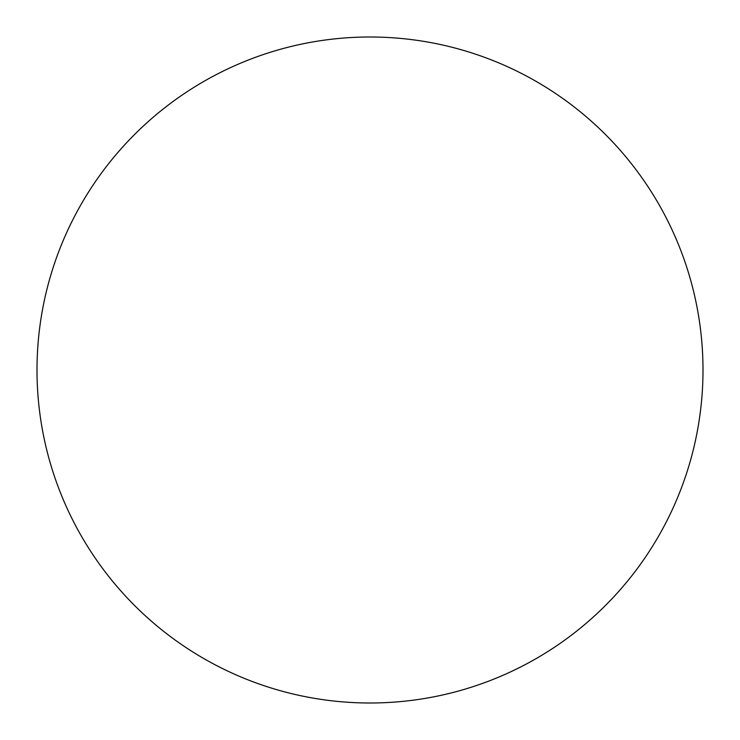 <?xml version="1.0" encoding="UTF-8"?>
<svg xmlns="http://www.w3.org/2000/svg" width="740" height="740" viewBox="0 0 740 740"><rect width="100%" height="100%" fill="white"/><g stroke="black" fill="none" stroke-linecap="round" stroke-linejoin="round"><path stroke-width="0.56" stroke-dasharray="3.7 2.78" d="M703 370A333 333 0 0 1 370 703A333 333 0 0 1 37 370A333 333 0 0 1 370 37A333 333 0 0 1 703 370"/><path stroke-width="1.11" d="M703 370A333 333 0 0 1 370 703A333 333 0 0 1 37 370A333 333 0 0 1 370 37A333 333 0 0 1 703 370"/></g></svg>
